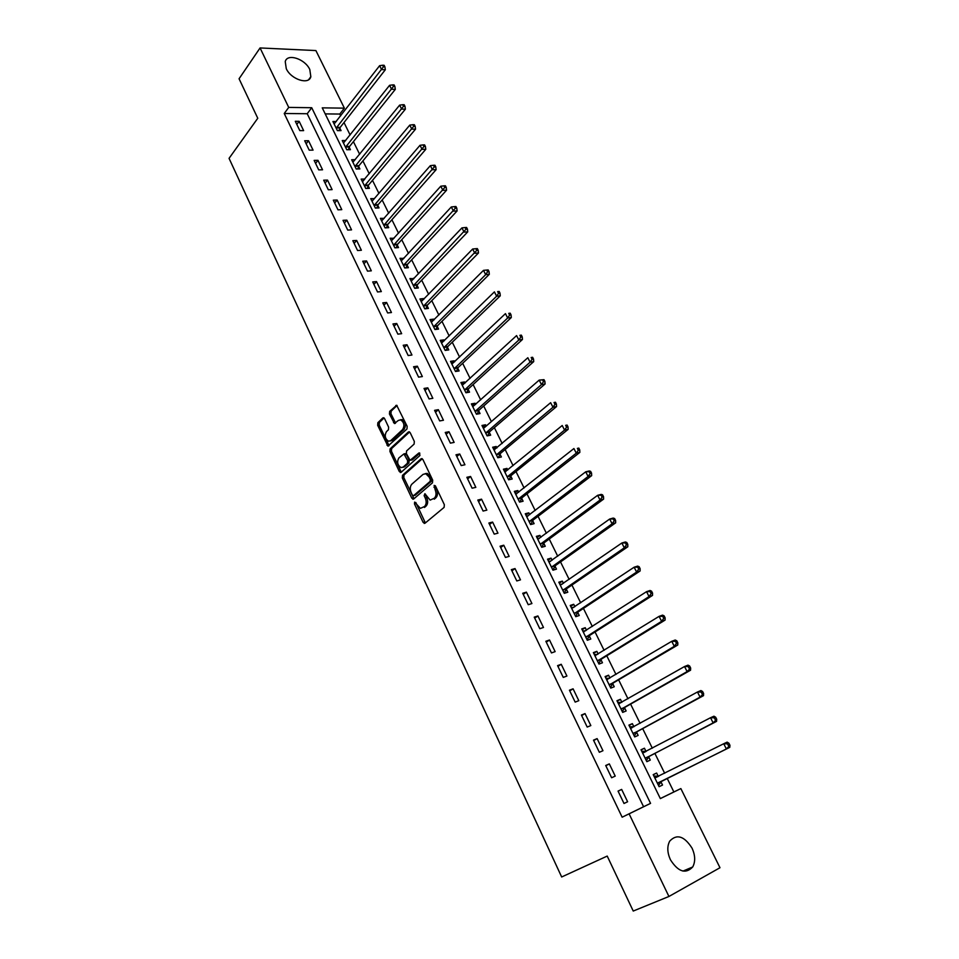 <?xml version="1.0" encoding="UTF-8"?>
<svg xmlns="http://www.w3.org/2000/svg" width="959" height="959" viewBox="0 0 959 959"><rect width="100%" height="100%" fill="white"/><g stroke="black" fill="none" stroke-linecap="round" stroke-linejoin="round"><path stroke-width="1.44" d="M414.624 502.096L414.48 503.931L423.111 522.367L424.969 523.254L444.113 507.383L444.353 504.71L435.47 485.985L434.139 485.398L435.122 489.677C436.525 493.262 436.273 496.103 434.367 498.189L430.135 500.118L424.873 493.693L424.142 495.671L425.269 498.069C426.659 501.629 426.407 504.434 424.537 506.484L420.414 508.378L414.624 502.096M415.786 502.468L425.364 522.919M435.302 485.71L436.621 489.342L435.122 489.677M425.46 494.161L426.767 497.721L425.269 498.069M309.793 69.516L310.836 76.708C308.942 85.195 291.009 79.453 286.273 68.688L285.243 61.628C287.197 53.021 305.082 58.883 309.793 69.516M692.026 848.128C695.311 855.368 695.527 861.661 692.698 866.984C685.625 874.308 678.193 871.899 670.413 859.732C667.212 852.563 666.984 846.353 669.718 841.115C676.802 833.659 684.235 835.996 692.026 848.128M384.619 418.651L382.833 417.92L377.858 422.691L377.666 425.305L387.916 446.091L406.952 428.997L407.167 426.323L396.678 405.273L389.666 411.387L389.45 414.036L394.437 423.518L398.357 420.426L400.658 419.85C404.135 422.392 404.806 425.616 402.66 429.524L390.685 440.672L388.491 441.224C385.038 438.719 384.367 435.53 386.453 431.646L388.419 429.788L388.623 427.163L384.619 418.651M668.926 896.473L633.24 911.05L607.215 856.075L561.662 876.982L229.057 158.355L257.767 118.257L239.067 78.758L260.069 47.95L315.895 50.563L344.377 108.151L322.248 107.852L660.343 798.595L680.854 788.586L719.981 867.727L668.926 896.473L629.104 813.831L650.562 803.366L311.723 107.72L288.719 107.408L260.069 47.95M622.151 817.2L643.585 806.735L307.216 113.725L284.248 113.498L622.151 817.2L629.104 813.831M284.248 113.498L288.719 107.408M402.504 475.304L402.3 477.918L411.783 498.189L413.617 499.028L432.473 482.833L432.701 480.159L422.943 459.589L421.073 458.786L402.504 475.304L404.003 474.981L403.799 477.594L413.988 498.716M399.292 471.504L389.917 451.461L390.121 448.848L408.366 431.994L410.212 432.749L414.336 441.428L414.108 444.101L406.58 450.946L406.364 453.583L410.08 460.32L418.795 453.056L419.407 452.912L419.946 455.477L401.102 472.308L399.292 471.504L400.802 471.193L391.416 451.174L389.917 451.461M627.606 801.76L621.648 789.413L618.052 791.103L624.009 803.486L627.606 801.76M615.222 776.107L609.325 763.891L605.704 765.498L611.614 777.749L615.222 776.107M602.959 750.717L597.121 738.61L593.501 740.144L599.339 752.288L602.959 750.717M590.828 725.567L585.038 713.592L581.406 715.054L587.196 727.066L590.828 725.567M578.804 700.681L573.086 688.814L569.442 690.216L575.172 702.108L578.804 700.681M566.913 676.035L561.243 664.287L557.587 665.618L563.257 677.402L566.913 676.035M555.129 651.629L549.519 640.001L545.851 641.271L551.473 652.923L555.129 651.629M543.477 627.474L537.915 615.954L534.235 617.152L539.797 628.696L543.477 627.474M531.921 603.547L526.419 592.147L522.727 593.273L528.241 604.709L531.921 603.547M520.485 579.859L515.031 568.567L511.339 569.634L516.793 580.95L520.485 579.859M509.157 556.388L503.763 545.215L500.059 546.222L505.453 557.431L509.157 556.388M497.949 533.156L492.602 522.08L488.874 523.027L494.233 534.127L497.949 533.156M486.836 510.14L481.538 499.171L477.81 500.059L483.108 511.051L486.836 510.14M475.832 487.352L470.581 476.479L466.853 477.306L472.104 488.203L475.832 487.352M464.935 464.767L459.733 454.003L455.993 454.782L461.195 465.571L464.935 464.767M454.134 442.399L448.992 431.742L445.24 432.461L450.394 443.142L454.134 442.399M443.442 420.246L438.347 409.685L434.583 410.344L439.69 420.929L443.442 420.246M432.845 398.297L427.798 387.844L424.034 388.443L429.081 398.932L432.845 398.297M422.356 376.563L417.357 366.194L413.581 366.746L418.58 377.139L422.356 376.563M411.95 355.022L407 344.749L403.224 345.252L408.174 355.537L411.95 355.022M401.653 333.672L396.738 323.507L392.962 323.95L397.877 334.152L401.653 333.672M391.452 312.526L386.585 302.457L382.785 302.852L387.664 312.958L391.452 312.526M381.334 291.584L376.515 281.586L372.715 281.934L377.534 291.956L381.334 291.584M371.313 270.822L366.53 260.92L362.73 261.22L367.513 271.145L371.313 270.822M361.375 250.251L356.652 240.433L352.84 240.685L357.575 250.515L361.375 250.251M351.545 229.86L346.846 220.138L343.034 220.342L347.733 230.088L351.545 229.86M341.788 209.649L337.136 200.023L333.312 200.179L337.976 209.829L341.788 209.649M332.126 189.63L327.51 180.088L323.686 180.196L328.302 189.762L332.126 189.63M322.548 169.791L317.968 160.321L314.144 160.393L318.712 169.875L322.548 169.791M313.054 150.119L308.522 140.733L304.686 140.757L309.218 150.155L313.054 150.119M303.631 130.616L299.148 121.325L295.312 121.302L299.807 130.616L303.631 130.616M660.331 798.559L673.877 791.954L667.188 778.372M664.671 773.266L654.865 753.366M652.324 748.2L642.674 728.612M640.085 723.362L630.59 704.098M627.965 698.787L618.627 679.823M615.978 674.441L606.783 655.788M604.098 650.334L595.048 631.981M592.326 626.467L583.432 608.402M580.686 602.827L571.924 585.062M569.143 579.404L560.524 561.926M557.718 556.22L549.243 539.018M546.402 533.252L538.059 516.326M535.182 510.5L526.982 493.849M524.082 487.963L516.002 471.576M513.077 465.642L505.129 449.519M502.18 443.526L494.364 427.666M491.38 421.612L483.696 406.005M480.687 399.903L473.123 384.547M470.09 378.397L462.646 363.293M459.589 357.096L452.264 342.219M449.184 335.974L441.967 321.349M438.874 315.055L431.778 300.658M428.649 294.317L421.672 280.16M418.532 273.771L411.663 259.841M408.498 253.404L401.737 239.702M398.548 233.229L391.907 219.743M388.695 213.222L382.15 199.963M378.925 193.394L372.488 180.352M369.239 173.747L362.91 160.908M359.637 154.267L353.415 141.644M350.119 134.967L344.005 122.536M340.697 115.823L339.81 114.049L325.209 113.905M658.222 776.287L656.627 773.05L653.211 774.644L659.109 786.68L662.525 785.049L660.919 781.789M646.018 751.436L644.436 748.224L641.008 749.758L646.846 761.674L650.274 760.103L648.692 756.879M633.887 726.754L632.365 723.649L628.912 725.112L634.702 736.908L638.143 735.421L636.572 732.22M621.864 702.264L620.413 699.315L616.949 700.717L622.679 712.393L626.131 710.967L624.573 707.802M609.948 678.013L608.569 675.22L605.105 676.551L610.775 688.118L614.239 686.752L612.705 683.623M598.152 654.002L596.846 651.353L593.369 652.611L598.979 664.072L602.456 662.777L600.933 659.672M586.476 630.231L585.242 627.713L581.741 628.912L587.304 640.264L590.792 639.03L589.282 635.961M574.897 606.675L573.734 604.302L570.233 605.441L575.748 616.685L579.248 615.51L577.75 612.465M563.448 583.348L562.346 581.118L558.833 582.197L564.288 593.321L567.8 592.218L566.313 589.198M552.096 560.248L551.065 558.15L547.541 559.169L552.947 570.185L556.472 569.143L554.997 566.158M540.852 537.352L539.893 535.398L536.357 536.357L541.703 547.277L545.239 546.282L543.789 543.333M529.716 514.683L528.817 512.849L525.268 513.76L530.579 524.573L534.115 523.65L532.677 520.713M518.687 492.231L517.848 490.528L514.3 491.368L519.55 502.096L523.099 501.221L521.672 498.32M507.755 469.982L506.987 468.412L503.415 469.203L508.63 479.812L512.19 478.997L510.775 476.12M496.93 447.949L496.223 446.486L492.65 447.23L497.805 457.743L501.377 456.987L499.975 454.134M486.201 426.108L485.554 424.777L481.969 425.46L487.088 435.877L490.66 435.17L489.27 432.353M475.58 404.482L474.981 403.259L471.396 403.895L476.455 414.216L480.039 413.569L478.673 410.764M465.055 383.037L464.516 381.946L460.919 382.521L465.93 392.758L469.526 392.159L468.16 389.378M454.614 361.807L454.134 360.824L450.538 361.351L455.501 371.493L459.109 370.941L457.755 368.184M444.281 340.757L443.849 339.882L440.241 340.361L445.168 350.407L448.776 349.915L447.433 347.194M434.031 319.898L433.66 319.143L430.04 319.575L434.93 329.524L438.539 329.081L437.22 326.384M423.878 299.232L423.566 298.585L419.934 298.968L424.777 308.834L428.397 308.426L427.091 305.753M413.82 278.745L409.925 278.542L414.72 288.323L418.352 287.964L417.045 285.314M403.847 258.45L399.999 258.295L404.758 267.993L408.39 267.681L407.096 265.056M393.969 238.323L390.157 238.24L394.868 247.842L398.512 247.578L397.23 244.977M384.163 218.388L380.411 218.352L385.074 227.87L388.719 227.655L387.46 225.077M374.466 198.621L370.749 198.645L375.377 208.079L379.021 207.911L377.762 205.358M364.84 179.033L361.159 179.105L365.751 188.467L369.407 188.336L368.16 185.794M355.238 159.673L351.665 159.733L356.221 169.012L359.877 168.928L358.642 166.422M345.708 140.517L342.255 140.541L346.762 149.736L350.431 149.688L349.196 147.207M336.273 121.529L332.917 121.505L337.388 130.616L341.056 130.616L339.846 128.146M339.81 114.049L344.377 108.151M673.877 791.954L680.854 788.586M643.585 806.735L650.562 803.366M307.216 113.725L311.723 107.72M656.627 773.05L653.259 774.74M644.436 748.224L641.115 749.974M632.365 723.649L629.08 725.46M620.413 699.315L617.176 701.173M608.569 675.22L605.381 677.114M596.846 651.353L593.705 653.307M585.242 627.713L582.137 629.715M573.734 604.302L570.677 606.352M562.346 581.118L559.325 583.204M551.065 558.15L548.092 560.284M539.893 535.398L536.956 537.579M528.817 512.849L525.916 515.079M517.848 490.528L514.995 492.794M506.987 468.412L504.158 470.713M496.223 446.486L493.441 448.836M485.554 424.777L482.809 427.163M474.981 403.259L472.272 405.693M464.516 381.946L461.842 384.403M454.134 360.824L451.497 363.317M443.849 339.882L441.248 342.423M433.66 319.143L431.094 321.709M423.566 298.585L421.037 301.186M413.557 278.206L411.063 280.855M403.631 258.019L401.174 260.692M393.801 238L391.368 240.709M384.056 218.161L381.658 220.894M374.394 198.489L371.996 201.198M364.816 178.997L362.778 181.455M621.648 789.413L618.099 791.199M609.325 763.891L605.824 765.738M597.121 738.61L593.669 740.516M585.038 713.592L581.645 715.558M573.086 688.814L569.742 690.84M561.243 664.287L557.946 666.361M549.519 640.001L546.27 642.134M537.915 615.954L534.702 618.135M526.419 592.147L523.254 594.376M515.031 568.567L511.914 570.845M503.763 545.215L500.694 547.541M492.602 522.08L489.569 524.453M481.538 499.171L478.553 501.593M470.581 476.479L467.644 478.949M459.733 454.003L456.832 456.52M448.992 431.742L446.127 434.295M438.347 409.685L435.518 412.286M427.798 387.844L425.017 390.481M417.357 366.194L414.6 368.879M407 344.749L404.29 347.47M396.738 323.507L394.077 326.264M386.585 302.457L383.948 305.25M376.515 281.586L373.914 284.427M366.53 260.92L363.976 263.797M356.652 240.433L354.123 243.346M346.846 220.138L344.353 223.075M337.136 200.023L334.679 202.996M327.51 180.088L325.089 183.097M317.968 160.321L315.583 163.366M308.522 140.733L306.161 143.814M299.148 121.325L296.822 124.43M426.767 497.721C428.158 501.281 427.906 504.086 426.036 506.136L424.465 507.467M436.621 489.342C438.023 492.926 437.772 495.755 435.865 497.841L434.271 499.195M422.272 458.75L404.003 474.981M412.334 495.048L413.617 495.635L430.135 481.382L430.303 479.524L429.105 476.995L425.784 473.746L423.087 474.357L411.867 484.163C410.032 486.237 409.793 489.03 411.159 492.542L412.334 495.048M414.564 495.419L413.617 495.635L414.564 495.419M425.173 473.638L427.294 473.422L430.603 476.659L431.646 481.058L415.115 495.3M409.601 431.97L391.62 448.56L391.416 451.174M410.872 460.164L412.418 459.817L419.826 453.187M398.872 457.946C396.738 461.842 397.446 465.067 400.982 467.596L403.152 467.081L407.419 463.257L407.635 460.62L403.931 453.895L398.872 457.946M402.792 467.357L404.662 466.769L403.152 467.081M404.662 453.751L406.436 454.578L409.133 460.32L408.918 462.957L404.662 466.769M400.802 471.193L401.437 472.008M390.265 440.996L392.195 440.397L390.685 440.672M400.359 419.778L402.169 419.586C405.657 422.128 406.316 425.352 404.171 429.248L392.195 440.397M397.062 405.477L391.176 411.123L390.96 413.773L395.564 423.051M384.068 417.932L379.368 422.428L379.177 425.041L389.042 445.611M658.605 776.311L653.87 775.999M658.509 785.445L661.482 781.201L729.787 747.349L726.371 748.967L723.721 743.74L654.805 777.905M657.502 783.407L726.371 748.967L729.943 745.287L728.876 743.189L727.509 743.836L728.576 745.934M727.509 743.836L723.721 743.74L727.126 742.134L728.876 743.189M729.943 745.287L729.787 747.349M646.102 751.448L641.727 751.221M646.306 760.583L649.243 756.279L716.577 721.372L713.148 722.906L710.523 717.728L642.578 752.983M645.263 758.437L713.148 722.906L716.709 719.262L715.654 717.2L714.287 717.811L715.342 719.885M714.287 717.811L710.523 717.728L713.952 716.205L715.654 717.2M716.709 719.262L716.577 721.372M633.743 726.826L629.691 726.694M634.235 735.949L637.124 731.621L703.51 695.659L700.07 697.121L697.469 692.002L630.483 728.313M633.132 733.707L700.07 697.121L703.618 693.513L702.575 691.475L701.197 692.05L702.24 694.1M701.197 692.05L697.469 692.002L700.909 690.552L702.575 691.475M703.618 693.513L703.51 695.659M621.516 702.456L617.776 702.396M622.271 711.566L625.124 707.191L690.564 670.209L687.112 671.6L684.534 666.529L618.507 703.87M621.12 709.216L687.112 671.6L690.66 668.027L689.629 666.002L688.238 666.553L689.269 668.591M688.238 666.553L684.534 666.529L687.999 665.15L689.629 666.002M690.66 668.027L690.564 670.209M609.409 678.337L605.98 678.337M610.427 687.411L613.233 683L677.761 645.023L674.297 646.342L671.744 641.319L606.639 679.679M609.229 684.978L674.297 646.342L676.443 643.333L677.821 642.806L676.802 640.804L675.412 641.331L676.443 643.333M675.412 641.331L671.744 641.319L675.22 640.013L676.802 640.804M677.821 642.806L677.761 645.023M597.421 654.458L594.292 654.506M598.704 663.496L601.461 659.049L665.09 620.089L661.602 621.336L659.085 616.361L594.892 655.716M597.457 660.967L661.602 621.336L663.736 618.339L665.126 617.836L664.119 615.858L662.717 616.349L663.736 618.339M662.717 616.349L659.085 616.361L662.573 615.127L664.119 615.858M665.126 617.836L665.09 620.089M585.553 630.818L582.712 630.902M587.088 639.809L589.809 635.326L652.54 595.407L649.039 596.582L646.546 591.667L583.252 631.981M585.793 637.184L649.039 596.582L651.161 593.597L652.564 593.13L651.557 591.164L650.154 591.631L651.161 593.597M650.154 591.631L646.546 591.667L650.046 590.492L651.557 591.164M652.564 593.13L652.54 595.407M573.806 607.407L571.252 607.527M575.58 616.349L578.265 611.818L640.121 570.965L636.608 572.079L634.139 567.213L571.72 608.486M574.249 613.628L636.608 572.079L638.706 569.107L640.121 568.663L639.126 566.709L637.723 567.153L638.706 569.107M637.723 567.153L634.139 567.213L637.651 566.11L639.126 566.709M640.121 568.663L640.121 570.965M562.166 584.223L559.9 584.379M564.192 593.118L566.829 588.55L627.821 546.774L624.297 547.829L621.852 543.01L560.308 585.206M562.813 590.3L624.297 547.829L626.383 544.856L627.797 544.436L626.814 542.506L625.412 542.926L626.383 544.856M625.412 542.926L621.852 543.01L625.388 541.967L626.814 542.506M627.797 544.436L627.821 546.774M550.646 561.279L548.656 561.435M552.899 570.102L555.501 565.498L615.654 522.835L612.118 523.806L609.684 519.035L549.004 562.154M551.473 567.201L612.118 523.806L614.192 520.845L615.606 520.461L614.635 518.555L613.221 518.939L614.192 520.845M613.221 518.939L609.684 519.035L613.233 518.064L614.635 518.555M615.606 520.461L615.654 522.835M539.246 538.55L537.508 538.718M541.727 547.265L544.28 542.662L603.595 499.112L600.046 500.035L597.649 495.312L537.807 539.306M540.253 544.304L600.046 500.035L602.108 497.086L603.535 496.714L602.564 494.832L601.149 495.192L602.108 497.086M601.149 495.192L597.649 495.312L601.209 494.4L602.564 494.832M603.535 496.714L603.595 499.112M527.941 516.038L526.479 516.218M530.735 524.537L533.156 520.042L591.667 475.64L588.095 476.491L585.721 471.816L526.707 516.685M529.14 521.636L588.095 476.491L590.145 473.542L591.571 473.207L590.624 471.337L589.198 471.672L590.145 473.542M589.198 471.672L585.721 471.816L589.294 470.965L590.624 471.337M591.571 473.207L591.667 475.64M516.757 493.753L515.546 493.921M519.826 502.025L522.152 497.637L579.847 452.396L576.275 453.187L573.914 448.548L515.714 494.269M518.124 499.183L576.275 453.187L578.301 450.251L579.739 449.927L578.792 448.081L577.366 448.392L578.301 450.251M577.366 448.392L578.792 448.081M579.739 449.927L579.847 452.396M505.681 471.684L504.71 471.828M509.013 479.728L511.243 475.436L568.148 429.368L564.551 430.1L562.226 425.508L504.83 472.068M507.215 476.935L564.551 430.1L566.577 427.175L568.016 426.887L567.081 425.053L565.642 425.34L566.577 427.175M565.642 425.34L567.081 425.053M568.016 426.887L568.148 429.368M496.402 454.89L552.959 407.251L550.646 402.696L493.981 449.939M498.296 457.647L500.43 453.451L556.556 406.568L552.959 407.251L554.961 404.326L556.4 404.051L555.477 402.241L554.038 402.504L554.961 404.326M494.712 449.819L494.041 450.071M554.038 402.504L555.477 402.241M556.4 404.051L556.556 406.568M483.744 428.182L539.186 380.112L543.993 379.656L542.554 379.896L543.465 381.694L544.904 381.454L543.993 379.656M487.675 435.77L489.725 431.658L545.084 383.996L541.475 384.607L539.186 380.112L542.554 379.896M485.698 433.048L541.475 384.607L543.465 381.694M544.904 381.454L545.084 383.996M477.15 414.096L479.116 410.068L533.719 361.627L530.099 362.19L527.834 357.731L472.763 406.688M475.089 411.411L530.099 362.19L532.077 359.289L533.528 359.062L532.617 357.287L531.166 357.503L532.077 359.289M531.166 357.503L532.617 357.287M533.528 359.062L533.719 361.627M466.709 392.627L468.603 388.671L522.451 339.486L518.831 339.989L516.589 335.578L462.274 385.29M464.576 389.977L518.831 339.989L520.797 337.088L522.247 336.897L521.348 335.123L519.898 335.326L520.797 337.088M519.898 335.326L521.348 335.123M522.247 336.897L522.451 339.486M456.364 371.361L458.186 367.477L511.303 317.549L507.671 317.992L505.453 313.629L451.881 364.096M454.158 368.736L507.671 317.992L509.625 315.103L511.075 314.936L510.188 313.185L508.738 313.353L509.625 315.103M508.738 313.353L510.188 313.185M511.075 314.936L511.303 317.549M446.115 350.287L447.865 346.475L500.262 295.828L496.618 296.211L494.412 291.884L441.572 343.082M443.837 347.685L496.618 296.211L498.56 293.334L500.023 293.178L499.136 291.452L497.673 291.596L498.56 293.334M497.673 291.596L499.136 291.452M500.023 293.178L500.262 295.828M435.949 329.405L437.64 325.652L489.318 274.298L485.662 274.646L483.492 270.354L431.37 322.26M433.6 326.827L485.662 274.646L487.592 271.769L489.054 271.637L488.191 269.923L486.728 270.054L487.592 271.769M483.492 270.354L486.728 270.054M489.054 271.637L489.318 274.298M425.868 308.714L427.498 305.022L478.481 252.984L474.813 253.272L472.655 249.016L421.253 301.629M423.47 306.149L476.743 250.407L478.205 250.287L477.342 248.585L475.88 248.705L476.743 250.407M472.655 249.016L475.88 248.705M478.205 250.287L478.481 252.984M415.882 288.203L417.453 284.583L467.74 231.862L464.072 232.09L461.938 227.882L411.219 281.191M413.413 285.662L465.978 229.237L467.453 229.141L466.601 227.463L465.127 227.547L465.978 229.237M461.938 227.882L465.127 227.547M467.453 229.141L467.74 231.862M405.969 267.885L407.503 264.324L457.107 210.932L453.427 211.124L451.305 206.952L401.282 260.92M403.463 265.355L455.321 208.271L456.796 208.199L455.957 206.533L454.482 206.605L455.321 208.271M451.305 206.952L454.482 206.605M456.796 208.199L457.107 210.932M396.151 247.758L397.637 244.233L446.57 190.206L442.878 190.338L440.78 186.202L391.44 240.841M393.598 245.24L444.772 187.496L446.247 187.449L445.408 185.794L443.933 185.842L444.772 187.496M440.78 186.202L443.933 185.842M446.247 187.449L446.57 190.206M386.417 227.798L387.856 224.334L436.129 169.659L432.437 169.755L430.351 165.655L381.67 220.93M383.816 225.293L434.307 166.914L435.794 166.878L434.954 165.248L433.48 165.284L434.307 166.914M430.351 165.655L433.48 165.284M435.794 166.878L436.129 169.659M376.767 208.019L378.158 204.603L425.784 149.304L422.08 149.352L420.018 145.288L372.164 201.138M374.118 205.514L423.95 146.523L425.424 146.511L424.597 144.893L423.123 144.905L423.95 146.523M420.018 145.288L423.123 144.905M425.424 146.511L425.784 149.304M367.201 188.408L368.544 185.039L415.535 129.141L411.819 129.141L409.781 125.114L362.406 181.635M364.504 185.926L413.677 126.324L415.163 126.324L414.348 124.718L412.861 124.706L413.677 126.324M409.781 125.114L412.861 124.706M415.163 126.324L415.535 129.141M357.719 168.976L359.014 165.655L405.381 109.158L401.665 109.11L399.639 105.13L352.9 162.251M354.986 166.494L403.499 106.305L404.986 106.317L404.183 104.735L402.696 104.711L403.499 106.305M399.639 105.13L402.696 104.711M404.986 106.317L405.381 109.158M348.321 149.712L349.567 146.439L395.312 89.355L391.584 89.259L389.582 85.315L343.478 143.023M345.54 147.242L393.418 86.466L394.904 86.502L394.101 84.919L392.615 84.883L393.418 86.466M389.582 85.315L392.615 84.883M394.904 86.502L395.312 89.355M338.995 130.616L340.205 127.379L385.338 69.731L381.61 69.599L379.62 65.68L334.128 123.975M336.177 128.146L383.432 66.806L384.919 66.854L384.127 65.296L382.629 65.236L383.432 66.806M379.62 65.68L382.629 65.236M384.919 66.854L385.338 69.731M415.966 503.583L414.48 503.931M435.482 486.932L433.971 487.268M425.64 495.323L424.142 495.671M426.036 506.136L424.537 506.484M435.865 497.841L434.367 498.189M424.609 522.008L423.111 522.367M421.972 458.606L421.073 458.786M413.281 497.841L411.783 498.189M403.799 477.594L402.3 477.918M431.646 481.058L430.135 481.382M431.802 479.188L430.303 479.524M430.603 476.659L429.105 476.995M391.62 448.56L390.121 448.848M409.325 431.814L408.366 431.994M412.418 459.817L410.908 460.128M419.443 452.924L418.795 453.056M408.918 462.957L407.419 463.257M409.133 460.32L407.635 460.62M406.436 454.578L404.926 454.89M404.171 429.248L402.66 429.524M394.988 422.296L393.478 422.571M390.96 413.773L389.45 414.036M391.176 411.123L389.666 411.387M396.81 405.321L395.803 405.489M388.455 444.844L386.945 445.132M379.177 425.041L377.666 425.305M379.368 422.428L377.858 422.691M383.792 417.752L382.833 417.92M661.039 781.597L657.634 783.227M661.482 781.201L658.078 782.82M658.449 776.311L655.033 777.917M648.811 756.687L645.383 758.245M649.243 756.279L645.815 757.838M645.227 751.904L642.806 752.995M636.692 732.029L633.252 733.515M637.124 731.621L633.683 733.108M632.209 727.665L630.698 728.313M624.693 707.61L621.24 709.025M625.124 707.191L621.672 708.605M619.814 703.426L618.723 703.882M612.813 683.431L609.349 684.774M613.233 683L609.768 684.354M607.718 679.344L606.843 679.679M601.053 659.48L597.577 660.763M601.461 659.049L597.984 660.331M595.815 655.453L595.095 655.716M589.401 635.757L585.913 636.98M589.809 635.326L586.321 636.548M584.067 631.765L583.456 631.981M577.857 612.262L574.357 613.424M578.265 611.818L574.753 612.981M566.433 588.994L562.921 590.097M566.829 588.55L563.317 589.653M555.105 565.954L551.581 566.997M555.501 565.498L551.976 566.541M543.897 543.13L540.361 544.101M544.28 542.662L540.744 543.645M532.784 520.509L529.236 521.432M533.156 520.042L529.62 520.965M521.78 498.105L518.232 498.968M522.152 497.637L518.603 498.5M510.871 475.916L507.311 476.719M511.243 475.436L507.683 476.251M500.071 453.931L496.498 454.686M500.43 453.451L496.87 454.194M489.366 432.137L485.793 432.845M489.725 431.658L486.153 432.353M478.769 410.56L475.184 411.207M479.116 410.068L475.532 410.716M468.256 389.162L464.671 389.762M468.603 388.671L465.019 389.27M457.851 367.98L454.242 368.52M458.186 367.477L454.59 368.016M447.529 346.978L443.921 347.47M447.865 346.475L444.257 346.966M437.304 326.168L433.696 326.611M437.64 325.652L434.019 326.096M427.175 305.537L423.554 305.933M427.498 305.022L423.878 305.418M417.129 285.099L413.509 285.446M417.453 284.583L413.832 284.931M407.179 264.84L403.547 265.14M407.503 264.324L403.871 264.624M397.314 244.761L393.681 245.013M397.637 244.233L393.993 244.485M387.544 224.862L383.9 225.065M387.856 224.334L384.199 224.538M377.846 205.13L374.202 205.298M378.158 204.603L374.501 204.758M368.244 185.578L364.588 185.698M368.544 185.039L364.888 185.159M358.726 166.195L355.058 166.267M359.014 165.655L355.357 165.727M349.28 146.979L345.612 147.015M349.567 146.439L345.911 146.463M339.918 127.931L336.249 127.919M340.205 127.379L336.537 127.367M310.836 76.708L308.666 79.657M692.698 866.984L682.964 871.096M425.005 523.218L424.19 523.422M413.629 499.028L412.826 499.207M427.294 473.422L425.784 473.746M405.441 453.607L403.931 453.895M401.078 472.343L400.299 472.499M402.169 419.586L400.658 419.85M395.204 423.387L394.437 423.518M388.659 445.947L387.916 446.091"/></g></svg>
